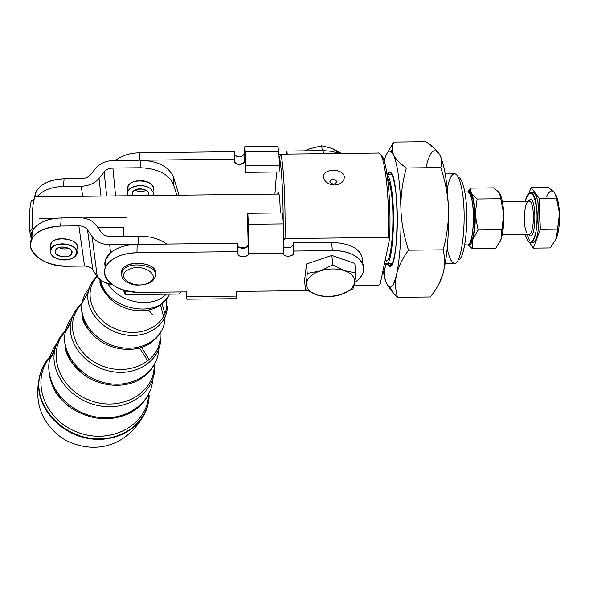 <?xml version="1.0" encoding="UTF-8"?>
<svg xmlns="http://www.w3.org/2000/svg" width="589" height="589" viewBox="0 0 589 589"><rect width="100%" height="100%" fill="white"/><g stroke="black" fill="none" stroke-linecap="round" stroke-linejoin="round"><path stroke-width="0.88" d="M105.667 293.219L105.534 293.587L105.667 293.219M107.971 283.81C119.169 303.173 152.639 308.982 166.186 294.198C152.639 308.982 119.169 303.173 107.971 283.81M100.822 280.393C105.645 309.799 158.861 320.173 169.455 294.169C158.861 320.173 105.645 309.799 100.822 280.393M100.366 280.305C101.345 286.74 104.422 292.645 109.598 298.019C122.784 312.074 148.251 315.041 161.158 304.277C148.251 315.041 122.792 312.074 109.598 298.019C104.422 292.645 101.345 286.74 100.366 280.305M97.045 276.337C92.201 280.732 89.226 286.092 88.144 292.416C84.941 310.506 102.611 331.165 125.015 334.81C147.397 338.771 167.409 324.782 167.261 306.361C167.409 324.782 147.397 338.771 125.015 334.81C102.611 331.165 84.941 310.506 88.144 292.416C89.226 286.092 92.201 280.732 97.045 276.337C92.377 280.732 89.41 286.092 88.144 292.416L82.129 302.93C78.705 321.999 97.178 343.748 120.679 347.525C144.143 351.633 165.141 336.798 165.008 317.397C165.141 336.798 144.143 351.633 120.679 347.525C97.178 343.748 78.705 321.999 82.129 302.93C83.086 297.364 85.457 292.461 89.263 288.227C85.457 292.461 83.086 297.364 82.129 302.93C80.229 315.461 84.426 326.681 94.711 336.599C109.716 350.749 135.75 353.591 150.6 342.975L157.329 336.82M166.643 304.454C166.996 325.386 140.211 339.08 116.092 329.17C91.766 319.761 82.202 291.518 97.31 276.727C82.202 291.518 91.766 319.761 116.092 329.17C140.211 339.08 166.996 325.386 166.643 304.454L166.208 299.315L166.643 304.454M164.706 312.833L162.019 303.6M100.358 280.254L99.946 280.445L100.358 280.254M163.587 316.61L160.422 304.837M100.748 282.241L99.953 282.587L100.748 282.241M88.387 291.253L82.806 301.752L88.387 291.253M82.416 316.094C84.124 323.744 88.217 330.576 94.711 336.599C88.217 330.576 84.124 323.744 82.416 316.094M152.809 315.056L148.796 310.285M81.083 304.204C75.495 309.321 72.042 315.542 70.732 322.875C66.851 343.829 86.841 367.676 112.425 371.688C137.973 376.054 160.849 359.577 160.745 338.292C160.849 359.577 137.973 376.054 112.425 371.688C86.841 367.676 66.851 343.829 70.732 322.875C72.042 315.542 75.495 309.321 81.083 304.204M160.142 336.533C160.495 361.116 129.065 377.416 101.293 365.541C73.272 354.247 63.502 320.799 81.952 304.005C63.502 320.799 73.272 354.247 101.293 365.541C129.065 377.416 160.495 361.116 160.142 336.533L160.031 333.477L160.142 336.533M158.662 348.489C158.75 370.709 134.955 388.018 108.383 383.527C81.783 379.404 61.05 354.504 65.158 332.623C66.211 326.681 68.655 321.395 72.506 316.742C68.655 321.395 66.211 326.681 65.158 332.623C61.094 354.328 81.429 379.044 107.794 383.424C134.123 388.158 158.095 371.46 158.64 349.476M71.387 320.07L65.821 331.452L71.387 320.07M66.189 350.499C68.825 359.246 74.089 366.829 81.981 373.257C98.201 386.575 123.491 389.16 139.659 379.449C123.491 389.16 98.201 386.575 81.974 373.257C74.089 366.829 68.825 359.246 66.189 350.499M65.541 330.716C59.695 336.393 56.043 343.196 54.578 351.125C50.021 374.818 72.145 401.72 100.697 406.042C129.212 410.761 154.76 391.84 154.723 367.823C154.76 391.84 129.212 410.761 100.697 406.042C72.145 401.72 50.021 374.818 54.578 351.125C56.043 343.196 59.695 336.393 65.541 330.716C59.828 336.407 56.176 343.21 54.578 351.125L49.395 360.188C44.712 384.374 66.66 411.873 95.639 416.865C124.566 422.232 151.351 403.855 152.698 379.471C151.351 403.855 124.566 422.232 95.639 416.865C66.66 411.873 44.712 384.374 49.395 360.188C50.551 353.893 53.084 348.224 57.008 343.181C53.084 348.224 50.551 353.893 49.395 360.188C46.708 379.228 54.085 395.248 71.519 408.236C90.345 419.986 109.193 421.886 128.041 413.934C109.193 421.886 90.345 419.986 71.512 408.236C62.154 401.698 55.557 393.592 51.736 383.91C55.565 393.592 62.154 401.705 71.519 408.236C62.235 402.699 54.019 390.095 53.923 389.034L51.066 382.07M154.119 366.189C154.414 393.585 120.303 412.506 89.425 400.196C58.296 388.512 46.192 351.589 65.335 331.673C46.192 351.589 58.296 388.512 89.425 400.196C120.303 412.506 154.414 393.585 154.119 366.189L154.119 365.055L154.119 366.189M149.304 359.908L141.625 347.363M86.605 326.608L86.208 326.674L86.605 326.608M147.92 361.064L139.549 347.989M55.646 346.855L50.065 359.01L55.646 346.855M50.337 356.154C44.55 362.353 40.913 369.62 39.441 377.954C34.567 404.253 58.804 433.784 90.051 438.187C121.246 443.031 149.105 421.768 149.127 395.234C149.105 421.768 121.246 443.031 90.051 438.187C58.804 433.784 34.567 404.253 39.441 377.954C40.913 369.62 44.55 362.353 50.337 356.154M148.531 394.335C148.295 424.257 111.542 445.255 77.976 432.4C44.16 420.2 30.223 380.17 49.991 357.442M47.083 360.151C42.99 365.585 40.361 371.674 39.191 378.403C34.648 403.288 55.881 431.413 85.155 437.848C114.362 444.614 143.355 428.151 148.141 403.693C143.348 428.166 114.332 444.629 85.11 437.841C55.83 431.376 34.611 403.215 39.198 378.329C40.376 371.622 43.004 365.563 47.083 360.151M50.823 356.463C30.172 378.793 43.291 419.383 77.218 432.112C110.872 445.498 148.251 424.566 148.524 394.416M160.716 332.358L156.313 338.189L150.6 342.975C135.75 353.591 109.716 350.749 94.711 336.599C85.567 327.41 81.334 319.849 81.996 313.915M387.481 263.872L389.16 265.948C398.967 274.511 399.975 172.444 389.97 172.305L387.245 174.58M385.994 263.887L384.676 262.547C390.816 275.387 396.434 222.487 391.81 190.799C395.97 219.299 391.803 268.606 385.994 263.887L391.346 263.769M385.567 280.872L382.968 270.719L385.567 280.872C389.336 290.892 393.01 288.757 396.581 274.467C400.005 258.115 401.462 236.299 400.94 209.021C400.019 182.178 397.523 164.073 393.459 154.701C390.124 148.421 387.032 150.504 384.183 160.959C386.244 153.25 388.526 150.077 391.022 151.425L393.459 154.701L392.06 149.694L393.474 142.067L387.901 152.19L393.474 142.067L425.906 141.684L435.286 149.069L439.328 154.163C441.743 158.147 442.221 162.616 440.756 167.57C445.512 182.141 448.067 195.776 448.413 208.491C448.987 235.784 447.147 257.614 442.884 273.981L439.379 282.992L442.884 273.981C447.147 257.614 448.987 235.784 448.413 208.491C448.84 221.192 447.103 234.967 443.2 249.817C445.085 258.667 444.982 266.721 442.884 273.981C440.844 281.277 436.67 288.941 430.353 296.974L397.523 297.312C392.775 292.748 389.373 288.573 387.334 284.796L393.312 292.976L397.523 297.312L430.353 296.974C436.67 288.941 440.844 281.277 442.884 273.981C444.982 266.721 445.085 258.667 443.2 249.817L408.494 250.185C402.118 259.123 398.149 267.215 396.581 274.467C394.932 281.756 395.248 289.368 397.523 297.312C395.248 289.368 394.932 281.756 396.581 274.467C398.149 267.215 402.118 259.123 408.494 250.185C403.759 235.438 401.242 221.714 400.94 209.021C400.572 196.314 402.353 182.634 406.27 167.975C399.57 163.109 395.3 158.684 393.459 154.701C397.523 164.073 400.019 182.178 400.94 209.021C401.462 236.299 400.005 258.115 396.581 274.467C394.527 283.294 392.274 287.491 389.837 287.071C388.335 286.725 386.907 284.656 385.567 280.872L385.567 280.872C383.8 275.91 383.881 270.704 385.802 265.249M387.135 174.823C388.99 176.383 390.551 181.707 391.81 190.799C390.551 181.707 388.99 176.383 387.135 174.823C391.663 164.309 397.317 187.331 397.332 219.204C397.45 251.069 391.928 273.959 387.363 263.636M426.061 167.114C429.889 151.233 434.314 146.911 439.328 154.163L436.272 150.865M439.733 154.878C444.504 164.64 447.397 182.509 448.413 208.491C447.397 182.509 444.504 164.64 439.733 154.878M391.339 265.19L389.911 265.205L391.339 265.19M448.413 208.491C448.067 195.776 445.512 182.141 440.756 167.57L406.27 167.975C402.353 182.634 400.572 196.314 400.94 209.021C401.242 221.714 403.759 235.438 408.494 250.185L443.2 249.817C447.103 234.967 448.84 221.192 448.413 208.491M439.328 154.163C436.979 150.158 432.503 145.998 425.906 141.684L393.474 142.067C391.545 146.484 391.538 150.688 393.459 154.701C395.3 158.684 399.57 163.109 406.27 167.975L440.756 167.57C442.221 162.616 441.743 158.147 439.328 154.163M445.24 263.261L453.795 263.165C461.666 267.87 467.511 218.512 461.967 190.004C460.142 180.212 457.874 174.815 455.142 173.799L445.218 173.917M306.413 283.243L305.323 289.413L316.853 294.934C309.6 292.335 306.118 288.441 306.413 283.243C307.333 278.008 311.89 273.914 320.077 270.969L307.244 273.421L306.413 283.243L307.244 273.421L306.523 263.975L304.623 280.047L305.323 289.413L304.623 280.047L306.523 263.975L307.244 273.421L320.077 270.969C328.596 268.356 336.739 268.267 344.506 270.712L332.748 264.94L320.077 270.969L332.748 264.94L344.506 270.712C351.847 273.495 355.196 277.507 354.563 282.742L355.808 272.913L344.506 270.712L355.808 272.913L354.814 263.46L331.872 255.442L332.748 264.94L331.872 255.442L306.523 263.975L331.872 255.442L354.814 263.46L355.808 272.913L354.563 282.742C353.304 287.955 348.644 291.93 340.589 294.691L352.973 288.919L354.563 282.742L352.973 288.919L340.589 294.691C332.321 297.151 324.406 297.231 316.853 294.934L327.992 296.937L340.589 294.691L327.992 296.937L316.853 294.934L305.323 289.413L306.413 283.243C306.118 288.441 309.6 292.335 316.853 294.934C324.406 297.231 332.321 297.151 340.589 294.691C348.644 291.93 353.304 287.955 354.563 282.742C355.196 277.507 351.847 273.495 344.506 270.712C336.739 268.267 328.596 268.356 320.077 270.969C311.89 273.914 307.333 278.008 306.413 283.243M385.081 260.596L385.986 260.588C391.368 264.917 395.212 219.344 391.376 192.971C390.374 185.668 389.145 180.956 387.68 178.828C389.145 180.956 390.374 185.668 391.376 192.971C395.477 221.155 390.816 268.923 385.213 259.97M458.168 177.039C460.812 177.738 463.02 182.774 464.78 192.139C469.624 216.862 465.155 260.124 458.139 259.874C465.155 260.124 469.624 216.862 464.78 192.139C463.168 183.481 461.143 178.511 458.713 177.215M447.206 188.951C449.392 177.9 452.153 172.894 455.474 173.932C458.065 175.286 460.23 180.646 461.967 190.004C467.401 217.967 461.886 266.603 454.119 263.246C451.343 262.532 449.039 257.54 447.213 248.271M378.683 153.037L378.58 152.926C384.676 152.735 390.014 197.02 388.166 237.441L285.032 238.56C285.591 201.858 283.397 160.502 280.791 155.121L279.576 154.237L280.261 154.185C283.044 155.275 285.643 198.979 285.032 238.56L283.736 239.789L285.032 238.56L388.166 237.441L389.535 239.23L380.222 283.898L378.234 285.54L353.923 285.79L378.234 285.54L380.222 283.898L389.535 239.23C391.582 200.348 386.583 155.871 380.553 154.701C386.583 155.871 391.582 200.348 389.535 239.23L388.166 237.441C389.97 197.801 384.875 154.082 378.882 153.03L377.475 153.052M333.087 178.931L330.488 179.954L329.943 181.905C333.013 185.064 335.281 184.85 336.753 181.265L333.087 178.931M344.359 176.987C343.424 167.887 322.477 168.13 323.552 177.23C324.723 181.986 328.412 184.585 334.626 185.027C340.81 184.438 344.057 181.765 344.359 176.987C344.057 181.765 340.81 184.438 334.626 185.027C328.412 184.585 324.723 181.986 323.552 177.23C322.477 168.13 343.424 167.887 344.359 176.987M329.892 181.618C331.872 178.231 334.169 178.202 336.798 181.537C334.824 184.931 332.527 184.953 329.892 181.618M278.987 156.541L279.098 156.807C281.189 161.622 283.103 190.821 283.213 222.384C283.103 190.24 281.122 160.687 278.987 156.541L279.554 165.362L279.046 171.951L245.554 172.341L244.965 158.397L245.554 172.341L279.046 171.951L279.554 165.362L245.834 165.752L245.554 172.341L245.834 165.752L245.238 151.778C244.914 145.564 244.626 145.122 244.354 150.467L244.671 157.926C244.759 156.159 244.855 156.321 244.965 158.397L244.81 156.703L244.538 161.18L244.221 153.736L244.781 146.742L245.834 165.752L279.554 165.362L278.656 151.388L245.238 151.778L278.656 151.388L277.942 146.352L278.987 156.541M283.618 246.754C287.999 248.691 291.172 248.028 293.131 244.766L293.337 242.675L331.592 242.263C353.15 243.529 363.442 250.502 362.478 263.187C363.442 250.502 353.15 243.529 331.592 242.263L332.373 250.619C352.001 250.148 367.035 260.846 363.266 271.882C362.051 275.836 359.165 279.385 354.6 282.529C373.824 270.638 360.424 249.714 332.373 250.619L331.592 242.263L293.337 242.675L293.918 251.032L332.373 250.619L293.918 251.032L293.712 253.115C293.55 257.099 282.654 257.216 283.25 253.226L248.418 253.601C248.462 257.577 237.573 257.695 237.971 253.712L237.75 243.279L138.584 244.354L138.783 236.079L110.01 236.395C106.116 236.329 103.193 234.989 101.256 232.39L96.633 225.646L101.256 232.39C103.193 234.989 106.116 236.329 110.01 236.395L138.783 236.079L138.584 244.354L237.75 243.279L238.052 251.636L136.942 252.718L238.052 251.636L237.971 253.712C237.573 257.334 247.211 257.783 248.293 254.198L248.418 253.601L283.25 253.226C283.869 244.575 283.891 234.79 283.309 223.872C283.891 234.79 283.869 244.575 283.25 253.226C282.661 256.937 292.6 257.26 293.609 253.564L293.035 245.215C290.694 248.131 287.557 248.646 283.618 246.754M282.61 212.916L283.309 223.872L282.61 212.916L247.859 213.299L248.33 224.262L283.309 223.872L248.33 224.262L248.418 253.601L247.557 219.741L247.859 213.299L282.61 212.916M276.587 171.981L274.93 194.105L276.587 171.981M279.922 202.8L280.357 212.938L279.922 202.8C279.444 195.644 278.892 192.169 278.251 192.375L277.677 194.076C278.494 190.24 279.245 193.148 279.922 202.8M87.518 229.813L92.112 236.594C95.97 241.829 101.823 244.523 109.664 244.663L137.156 244.369L136.942 252.718L137.156 244.369L109.664 244.663C101.823 244.523 95.97 241.829 92.112 236.594L87.518 229.813L92.804 269.953L97.214 276.58L92.112 236.594L97.214 276.58L92.804 269.953C90.971 267.421 88.21 266.125 84.521 266.059L67.124 266.243C44.808 266.979 24.414 251.856 31.718 238.906C36.481 230.947 46.126 226.662 60.645 226.043L78.86 225.845C82.718 225.904 85.611 227.229 87.518 229.813C85.611 227.229 82.718 225.904 78.86 225.845L60.645 226.043L61.227 217.967L60.645 226.043C40.243 227.715 30.216 234.687 30.554 246.968C35.09 258.895 47.275 265.315 67.124 266.243L84.521 266.059L78.86 225.845L84.521 266.059C88.21 266.125 90.971 267.421 92.804 269.953L87.518 229.813M31.276 238.979C30.547 235.136 31.541 231.514 34.243 228.127L32.513 228.142C32.071 214.595 32.609 204.81 34.133 198.787L35.207 196.822C32.962 200.039 32.064 210.479 32.513 228.142L29.833 231.646L31.394 239.583L29.833 231.646C28.633 216.023 30.356 197.425 32.645 200.289L31.048 201.902C29.494 208.396 29.089 218.313 29.833 231.646L32.513 228.142L34.243 228.127C39.875 221.758 48.872 218.379 61.227 217.967L79.353 217.768C87.039 217.886 92.797 220.507 96.633 225.646C92.797 220.507 87.039 217.886 79.353 217.768L61.227 217.967C48.872 218.379 39.875 221.758 34.243 228.12L32.432 230.881L31.718 238.906M106.123 283.213L100.969 280.504L97.214 276.58L99.732 279.488L103.031 281.837L112.366 284.84L106.123 283.213M110.548 252.755L109.664 244.663L110.548 252.755C117.005 247.468 125.877 244.671 137.156 244.369C125.877 244.671 117.005 247.468 110.548 252.755L105.505 259.764L104.82 263.577L105.387 267.391C103.841 262.112 105.564 257.231 110.548 252.755M166.68 244.045C159.442 238.803 150.143 236.152 138.783 236.079C150.143 236.152 159.442 238.803 166.68 244.045M124.654 291.187L123.984 290.252L124.654 291.187C125.715 293.543 125.987 294.699 125.472 294.662L123.609 290.141C124.264 293.02 124.89 294.529 125.472 294.662C125.987 294.699 125.715 293.543 124.654 291.187L127.607 291.157L124.654 291.187M125.472 294.618L179.137 294.066L180.779 292.527M125.45 293.131L125.472 294.662L125.45 293.131M76.887 249.287C82.18 239.841 55.197 233.914 51.044 243.699L50.595 246.747C48.232 233.693 84.625 238.479 76.415 250.097M99.026 178.364L101.006 196.034L99.026 178.364L104.12 171.951L99.026 178.364C94.777 183.326 88.865 185.955 81.289 186.249C88.865 185.955 94.777 183.326 99.026 178.364M106.675 195.968L104.12 171.951C106.219 169.499 109.142 168.211 112.882 168.064L140.454 167.747L140.638 160.23L234.739 159.126L234.474 151.675L139.475 152.794L139.284 160.245L113.198 160.547C105.755 160.826 99.931 163.396 95.727 168.263L90.603 174.646C88.475 177.112 85.53 178.415 81.761 178.563L64.076 178.769L63.516 186.455L81.289 186.249L63.516 186.455L64.076 178.769C49.977 179.387 40.589 183.775 35.929 191.911L34.537 197.69C36.047 186.33 45.89 180.028 64.076 178.769L81.761 178.563C85.53 178.415 88.475 177.112 90.603 174.646L95.727 168.263C99.931 163.396 105.755 160.826 113.198 160.547L139.284 160.245L139.475 152.794C129.595 153.059 121.592 155.636 115.459 160.525C121.592 155.636 129.595 153.059 139.475 152.794L234.474 151.675L234.672 161.298C237.234 165.229 240.489 165.399 244.42 161.806L244.538 161.18C244.597 165.34 234.312 165.457 234.672 161.298L234.739 159.126L140.638 160.23L140.454 167.747C157.962 168.461 169.014 174.189 173.6 184.931L173.622 177.466C169.058 166.687 158.058 160.944 140.638 160.23C158.058 160.944 169.058 166.687 173.622 177.466L173.6 184.931L176.774 195.217L173.6 184.931C169.014 174.189 157.962 168.461 140.454 167.747L112.882 168.064C109.142 168.211 106.219 169.499 104.12 171.951L106.675 195.968M115.569 195.865L112.882 168.064L115.569 195.865M179.056 195.195L173.622 177.466L179.056 195.195M153.096 191.094C153.965 188.73 153.361 186.492 151.27 184.394C145.704 178.474 130.302 179.895 128.056 186.507L127.931 190.431L127.636 189.069C126.296 176.339 159.376 179.77 152.845 191.646M83.005 196.233L37.026 196.755C42.57 190.299 51.398 186.868 63.516 186.455C51.398 186.868 42.57 190.299 37.026 196.755L82.607 196.24L81.289 186.249L82.607 196.24L83.005 196.277M56.169 218.261L39.301 218.445M126.37 217.481L82.85 217.967M469.698 193.604C476.368 194.709 476.317 241.946 469.661 243.139C476.229 241.983 476.42 195.445 469.838 193.663L469.573 193.391M464.721 244.891L467.084 244.862C472.025 247.513 475.603 218.526 472.231 201.703C471.104 195.806 469.683 192.551 467.953 191.926L468.226 192.029C475.632 194.142 474.712 247.284 467.357 244.914M35.325 196.778L37.026 196.755L35.288 196.822M123.749 236.248L123.41 227.14L97.855 227.428L123.41 227.14L123.749 236.248M186.72 296.613L186.617 291.901L140.057 292.38C118.264 293.042 99.129 279.377 105.652 266.81C110.599 258.151 121.032 253.454 136.942 252.718C118.22 252.843 103.06 262.782 104.533 273.37C108.118 285.135 119.965 291.474 140.057 292.38L186.617 291.901L186.823 299.175L236.093 298.667L236.373 296.098L186.72 296.613L236.373 296.098L236.55 291.386L236.373 296.098M286.968 151.056L287.182 154.104L286.968 151.056L323.089 150.637L286.968 151.056L286.784 153.236L286.968 151.056M323.368 153.685L323.089 150.637L323.368 153.685M339.448 153.493L331.688 151.314L323.089 150.637L331.688 151.314L339.448 153.493M307.451 290.657L236.55 291.386L307.451 290.657M237.853 246.254C241.939 249.316 245.341 248.985 248.065 245.252L247.94 245.849C244.693 249.051 241.335 249.184 237.853 246.254M121.57 273.517C118.676 259.661 158.434 260.331 155.489 274.084C158.323 262.576 126.348 258.689 122.07 270.093L121.57 273.517M293.131 244.766L293.712 253.115L293.131 244.766M248.065 245.252L248.418 253.601L248.33 224.262L247.859 213.299L248.065 245.252M234.584 154.782C238.449 157.977 241.667 157.631 244.221 153.736L244.111 154.362C241.056 157.697 237.882 157.837 234.584 154.782M286.526 154.112L286.784 153.236L286.526 154.112M332.41 148.509L339.617 153.493L332.41 148.509L321.749 145.792L309.77 148.774L305.043 150.85L309.77 148.774L321.749 145.792L322.198 150.644L321.749 145.792L332.41 148.509L342.054 153.464L332.41 148.509M151.182 189.408C143.826 181.596 123.565 187.214 127.894 195.769L127.894 191.521C130.147 184.924 145.601 183.51 151.182 189.408L153.125 192.345L153.221 195.489L153.125 192.345L151.182 189.408M132.923 195.717C127.754 187.088 152.153 186.809 148.192 195.541L148.295 195.312C151.277 189.047 134.852 186.028 132.591 192.456L132.923 195.717M145.174 190.748C141.559 192.043 138.157 191.793 134.962 189.997C138.157 191.793 141.559 192.043 145.174 190.748L146.094 190.299L145.174 190.748M121.68 275.91L122.019 271.757C126.782 259.454 161.239 265.293 155.017 277.235C161.239 265.293 126.782 259.454 122.019 271.757L121.68 275.91M148.148 283.051C162.829 276.322 143.179 262.377 128.608 269.519C114.163 276.565 133.99 289.957 148.148 283.051C133.99 289.957 114.163 276.565 128.608 269.519C143.179 262.377 162.829 276.322 148.148 283.051M59.062 259.226C74.869 263.452 84.36 248.867 68.184 244.619C51.906 240.319 42.975 255.251 59.062 259.226C51.972 256.973 49.159 253.594 50.632 249.081C54.792 239.333 81.864 245.238 76.555 254.654C73.308 259.278 67.477 260.802 59.062 259.226M55.638 249.913C59.158 244.045 75.274 248.278 71.483 254.036C67.934 259.801 52.031 255.7 55.638 249.913L55.484 250.2C52.126 256.193 69.171 259.808 71.689 253.675C74.928 247.947 58.731 244.118 55.638 249.913M68.817 248.293C65.423 249.331 62.125 249.095 58.907 247.579C62.125 249.095 65.423 249.331 68.817 248.293M530.733 242.528L531.757 242.513C540.65 246.106 541.909 193.597 532.89 192.846L530.888 192.868C539.855 193.619 538.611 246.128 529.769 242.535L527.538 240.643L525.079 234.326L527.538 240.643C532.368 248.565 538.42 231.241 537.139 212.018C534.319 191.484 530.336 187.891 525.174 201.224C526.713 195.342 528.62 192.559 530.888 192.868M527.037 234.304L529.511 240.621M546.739 196.917C549.103 190.873 551.709 189.43 554.543 192.603L556.458 198.125L559.484 213.586L557.658 229.136L540.341 229.32L539.178 198.316L540.341 229.32L557.658 229.136L556.318 238.604L550.251 247.925L533.295 248.109L540.341 229.32L533.295 248.109L529.563 242.477L533.295 248.109L550.251 247.925L556.318 238.604C558.711 232.147 559.764 223.805 559.484 213.586C559.101 205.252 557.849 198.898 555.744 194.525C557.849 198.898 559.101 205.252 559.484 213.586C559.764 223.805 558.711 232.147 556.318 238.604L555.641 240.15L556.318 238.604L559.484 213.586L556.458 198.125L554.543 192.603L547.939 187.258L531.064 187.449L539.178 198.316L556.458 198.125L539.178 198.316L531.064 187.449L547.939 187.258L553.859 191.852M525.469 236.299L525.447 235.703L525.469 236.299M529.018 193.332L531.064 187.449L529.018 193.332M531.403 193.059C541.63 186.75 541.401 248.462 531.241 242.322M528.392 201.188C537.131 189.246 536.932 246.055 528.289 234.289C536.932 246.055 537.131 189.246 528.392 201.188M527.089 233.067C522.384 226.949 524.247 199.244 529.29 201.18C535.239 201.718 534.429 236.616 528.547 234.282C534.429 236.616 535.239 201.71 529.29 201.18L502.365 201.482M495.599 248.514L472.393 248.764L468.122 244.774L472.393 248.764L495.599 248.514L501.092 239.2L501.835 229.747L478.121 230.004L472.827 239.509L472.393 248.764L472.827 239.509L478.121 230.004L475.19 214.514L477.112 199.016L471.347 193.538L470.265 189.894L470.449 188.141L467.953 191.918L470.449 188.141L493.553 187.876L470.449 188.141L471.347 193.538C473.49 197.433 474.771 204.427 475.19 214.514C475.433 224.733 474.638 233.067 472.827 239.509C471.465 243.824 469.97 245.539 468.329 244.663C469.97 245.539 471.465 243.824 472.827 239.509C474.638 233.067 475.433 224.733 475.19 214.514L478.121 230.004L501.835 229.747L503.728 214.197L500.768 198.751L499.516 193.221L493.553 187.876L498.206 191.609L499.516 193.221L500.768 198.751L477.112 199.016L500.768 198.751L503.728 214.197L501.092 239.2C503.102 232.758 503.978 224.424 503.728 214.197C503.337 205.053 502.115 198.368 500.061 194.156C502.115 198.368 503.337 205.053 503.728 214.197C503.978 224.424 503.102 232.758 501.092 239.2L495.599 248.514M468.365 192.102L469.131 191.845L471.347 193.538L477.112 199.016L475.19 214.514C474.771 204.427 473.49 197.433 471.347 193.538L469.875 191.999L468.365 192.102M499.899 242.05L501.092 239.2L499.899 242.05M100.049 279.768C99.813 284.443 99.887 287.336 109.598 298.019C104.503 292.696 101.411 286.688 100.314 279.996M161.158 304.277L168.248 296.319M166.967 302.024L166.459 298.998M160.429 333.286L160.385 332.918M82.062 303.328C76.084 308.562 72.307 315.078 70.732 322.875L65.158 332.623C62.876 348.165 68.479 361.712 81.981 373.257C71.468 363.722 66.005 355.417 65.607 348.342M139.659 379.449C145.674 375.981 150.372 371.409 153.736 365.717M128.041 413.934C136.405 409.937 142.803 404.187 147.257 396.684M50.323 356.205C44.646 362.397 41.016 369.642 39.441 377.954L39.191 378.403C34.692 400.645 39.956 422.313 62.648 438.452C85.957 452.477 121.15 452.683 142.715 417.181M83.402 320.983L83.837 320.814M389.16 265.948L391.28 263.828M389.97 172.305L392.141 174.477M392.06 149.694L391.022 151.425M393.312 292.976L389.837 287.071M387.098 174.587L391.957 174.528M336.547 182.73L336.753 181.265M279.098 156.807L280.791 155.121M378.882 153.03L280.261 154.185M278.251 192.375L278.685 192.809M35.929 191.911L35.487 196.77M34.133 198.787L31.048 201.902M35.207 196.822L279.017 194.061M238.773 247.321L246.798 247.24M464.75 191.955L467.953 191.926M277.942 146.352L244.781 146.742M105.652 266.81L106.013 258.519M293.609 253.564L293.035 245.215M248.293 254.198L247.94 245.849M286.696 153.707L286.718 154.112M244.111 154.362L244.42 161.806M148.295 195.312L148.34 192.875M127.894 191.521L128.056 186.507M155.047 275.578L155.017 277.235C153.641 280.114 151.704 282.072 149.216 283.11C140.234 286.423 131.568 284.583 132.054 284.45L126.245 281.94C123.712 278.943 121.017 280.158 122.019 271.757L122.07 270.093M71.689 253.682L71.836 251.363M50.632 249.081L51.044 243.699M528.591 201.188L529.651 200.554L529.29 201.18M502.292 234.569L528.583 234.297M470.265 189.894L469.131 191.845M468.748 245.488L468.299 244.685"/></g></svg>

